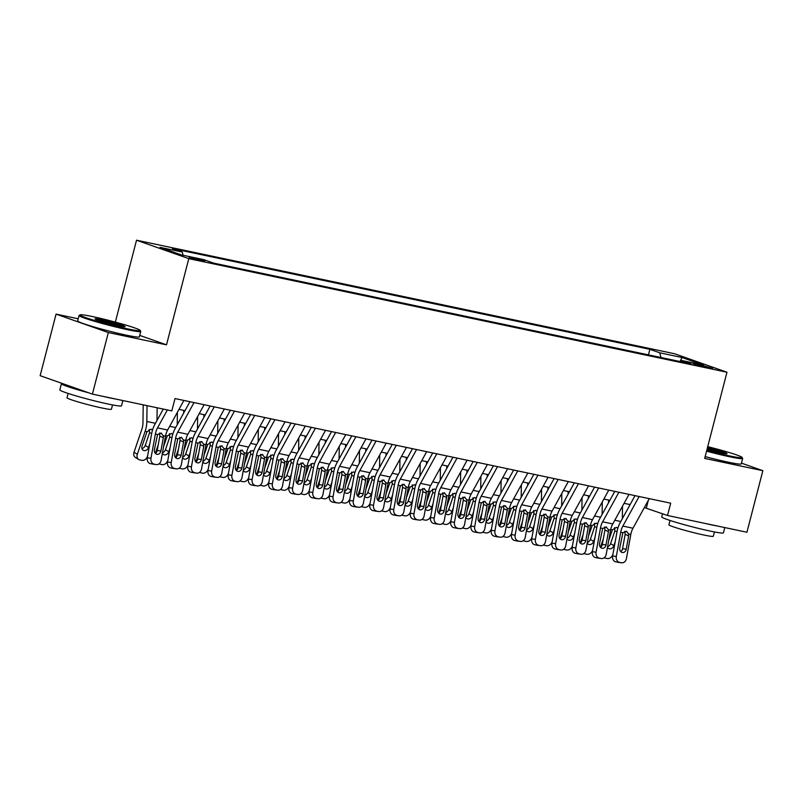<?xml version="1.0" encoding="UTF-8"?>
<svg xmlns="http://www.w3.org/2000/svg" width="803" height="803" viewBox="0 0 803 803"><rect width="100%" height="100%" fill="white"/><g stroke="black" fill="none" stroke-linecap="round" stroke-linejoin="round"><path stroke-width="1.2" d="M201.443 260.824A8.15 0.512 14.5 0 0 204.815 261.266A8.15 0.512 14.5 0 0 200.63 259.72A8.15 0.512 14.5 0 0 192.399 257.633A8.15 0.512 14.5 0 0 189.026 257.191A8.15 0.512 14.5 0 0 193.212 258.737A8.15 0.512 14.5 0 0 201.443 260.824M78.212 318.791L56.069 314.114L40.15 375.674L92.415 394.122L171.822 410.875L175.004 398.569L670.706 503.18L667.514 515.486L746.931 532.248L762.85 470.688L741.45 463.13M115.341 322.113L136.53 240.207L674.711 353.782L726.966 372.231L188.785 258.656L136.53 240.207M700.577 364.893L692.859 363.518L696.914 365.024L712.602 368.416L700.577 364.893L700.306 365.957M660.989 357.526L659.755 352.808L649.868 349.325L172.384 248.559L182.271 252.042L160.018 247.354L181.488 254.932L203.741 259.62L213.628 263.113L691.112 363.879L681.225 360.386L680.021 361.541L682.008 357.506L703.478 365.084L681.225 360.386M659.755 352.808L682.008 357.506M56.069 314.114L108.335 332.562L92.415 394.122M108.335 332.562L166.502 344.838L188.785 258.656M726.966 372.231L704.683 458.413L762.85 470.688M644.337 507.586L667.514 515.486M178.989 409.379L185.001 410.654M199.224 413.655L205.227 414.92M219.45 417.921L225.462 419.196M239.685 422.197L245.698 423.462M259.921 426.463L265.923 427.728M280.147 430.729L286.159 432.004M300.382 435.005L306.395 436.27M320.618 439.271L326.62 440.536M340.843 443.537L346.856 444.812M361.079 447.813L367.091 449.078M381.315 452.079L387.317 453.354M401.54 456.355L407.553 457.62M421.776 460.621L427.788 461.886M442.011 464.887L448.014 466.162M462.237 469.163L468.249 470.428M482.473 473.429L488.485 474.693M502.708 477.695L508.711 478.969M522.934 481.971L528.946 483.235M543.169 486.237L549.182 487.511M563.405 490.513L569.417 491.777M583.63 494.778L589.643 496.043M603.866 499.044L609.879 500.319M624.102 503.32L630.114 504.585M648.312 500.359L646.335 508.008M648.433 354.876L649.868 349.325M182.271 252.042L183.114 255.274M166.502 344.838L139.722 335.383M649.256 498.653L632.975 528.223A12.738 7.448 -78.1 0 0 630.827 534.407L626.43 558.587A5.099 4.135 97.2 0 1 621.753 562.793A5.099 4.135 97.2 0 1 621.482 562.742L615.75 561.859L621.482 562.742M635.032 495.652L620.237 522.522A19.111 11.172 -78.1 0 0 617.005 531.807L612.619 555.987L616.313 556.459A5.099 4.135 97.2 0 0 619.454 562.321M639.138 496.515L622.857 526.085A12.738 7.448 -78.1 0 0 620.709 532.269L616.313 556.459M620.739 551.611A4.075 3.302 97.2 0 0 622.546 548.72L625.166 534.316L624.794 531.255M615.75 561.859A5.099 4.135 -82.8 0 1 612.619 555.987M618.33 562.351A5.099 4.135 -82.8 0 1 618.049 562.331A5.099 4.135 -82.8 0 1 617.778 562.281M626.27 531.174L628.639 533.945L628.659 535.882L626.25 549.182A4.075 3.302 -82.8 0 1 622.506 552.544A4.075 3.302 -82.8 0 1 622.285 552.514A4.075 3.302 -82.8 0 1 619.775 547.817L622.887 532.73L626.812 531.355M608.594 500.048L608.554 502.718M603.344 538.773L600.453 547.275M622.506 506.211L622.345 518.698M612.95 554.15L612.789 554.612A5.099 4.055 121.3 0 1 607.128 558.527L605.101 558.095A5.099 4.055 121.3 0 1 604.187 557.754M608.724 540.409L612.358 529.9L616.443 527.38L617.878 528.193M607.58 546.692A4.075 3.242 121.3 0 0 610.581 543.651L613.883 545.659L615.188 541.814M613.883 545.659A4.075 3.242 -58.7 0 1 609.347 548.79A4.075 3.242 -58.7 0 1 608.523 548.459A4.075 3.242 -58.7 0 1 607.48 547.275M617.045 531.586L614.867 531.014L610.581 543.651M614.867 531.014L614.576 527.621M706.76 450.383A31.086 1.937 14.5 0 0 729.244 455.843A31.086 1.937 14.5 0 0 742.082 457.409A31.086 1.937 14.5 0 0 707.724 446.669M742.082 457.409L742.624 458.332A31.859 1.987 -165.5 0 1 742.655 458.473A31.859 1.987 -165.5 0 1 729.475 456.726A31.859 1.987 -165.5 0 1 706.56 451.166M707.473 447.632A15.548 0.974 -165.5 0 1 727.016 453.695A15.548 0.974 -165.5 0 1 720.622 452.802A15.548 0.974 -165.5 0 1 707.011 449.419M724.788 527.571L723.423 532.831A31.859 1.987 -165.5 0 1 710.243 531.094A31.859 1.987 -165.5 0 1 678.103 522.944A31.859 1.987 -165.5 0 1 661.742 516.881L662.555 513.739M718.073 526.156A31.859 1.987 -165.5 0 1 711.829 524.931A31.859 1.987 -165.5 0 1 704.251 523.235M714.449 531.937L713.325 536.263A22.936 1.435 -165.5 0 1 703.829 535.009A22.936 1.435 -165.5 0 1 680.693 529.147A22.936 1.435 -165.5 0 1 668.919 524.781L670.033 520.454M742.655 458.473L741.259 463.883A31.859 1.987 -165.5 0 1 728.07 462.147A31.859 1.987 -165.5 0 1 705.154 456.586M725.31 453.655A14.785 0.923 14.5 0 0 707.262 448.415M127.326 328.818A31.086 1.937 14.5 0 0 140.164 330.384A31.086 1.937 14.5 0 0 123.391 324.362A31.086 1.937 14.5 0 0 92.867 316.653A31.086 1.937 14.5 0 0 80.089 314.846A31.086 1.937 14.5 0 0 95.135 320.618A31.086 1.937 14.5 0 0 127.326 328.818M140.164 330.384L140.716 331.308A31.859 1.987 -165.5 0 1 140.746 331.448A31.859 1.987 -165.5 0 1 127.557 329.702A31.859 1.987 -165.5 0 1 95.427 321.561A31.859 1.987 -165.5 0 1 79.065 315.499A31.859 1.987 -165.5 0 1 79.156 315.388L80.089 314.846M118.714 325.777A15.548 0.974 -165.5 0 1 103.446 321.923A15.548 0.974 -165.5 0 1 95.055 318.911A15.548 0.974 -165.5 0 1 101.479 319.694A15.548 0.974 -165.5 0 1 117.579 323.79A15.548 0.974 -165.5 0 1 125.097 326.68A15.548 0.974 -165.5 0 1 118.714 325.777M123.391 326.63A14.785 0.923 14.5 0 0 101.71 320.578A14.785 0.923 14.5 0 0 96.571 319.694M122.869 400.546L121.514 405.816A31.859 1.987 -165.5 0 1 108.325 404.07A31.859 1.987 -165.5 0 1 76.195 395.919A31.859 1.987 -165.5 0 1 59.834 389.856L61.429 383.704A31.859 1.987 -165.5 0 1 62.253 383.473M116.164 399.131A31.859 1.987 -165.5 0 1 109.921 397.917A31.859 1.987 -165.5 0 1 102.332 396.21M112.53 404.913L111.416 409.239A22.936 1.435 -165.5 0 1 101.921 407.984A22.936 1.435 -165.5 0 1 78.784 402.122A22.936 1.435 -165.5 0 1 67 397.756L68.125 393.43M140.746 331.448L139.341 336.869A31.859 1.987 -165.5 0 1 126.161 335.122A31.859 1.987 -165.5 0 1 94.021 326.972A31.859 1.987 -165.5 0 1 77.66 320.909L79.065 315.499M88.601 392.777A31.859 1.987 -165.5 0 1 61.429 383.704M629.02 494.377L612.749 523.947A12.738 7.448 -78.1 0 0 610.591 530.141L606.205 554.321A5.099 4.135 97.2 0 1 601.517 558.527A5.099 4.135 97.2 0 1 601.246 558.476L595.515 557.583L601.246 558.476M614.797 491.376L600.002 518.256A19.111 11.172 -78.1 0 0 596.77 527.541L592.383 551.721L596.087 552.183A5.099 4.135 97.2 0 0 599.219 558.045M618.902 492.239L602.631 521.82A12.738 7.448 -78.1 0 0 600.473 528.003L596.087 552.183M600.514 547.335A4.075 3.302 97.2 0 0 602.31 544.454L604.93 530.05L604.569 526.989M595.515 557.583A5.099 4.135 -82.8 0 1 592.383 551.721M598.094 558.085A5.099 4.135 -82.8 0 1 597.813 558.055A5.099 4.135 -82.8 0 1 597.542 558.015M606.044 526.909L608.413 529.679L608.433 531.616L606.014 544.916A4.075 3.302 -82.8 0 1 602.27 548.278A4.075 3.302 -82.8 0 1 602.049 548.238A4.075 3.302 -82.8 0 1 599.54 543.551L602.651 528.464L606.576 527.089M608.784 490.111L592.514 519.682A12.738 7.448 -78.1 0 0 590.356 525.865L585.969 550.045A5.099 4.135 97.2 0 1 581.292 554.251A5.099 4.135 97.2 0 1 581.011 554.211L575.289 553.317L581.011 554.211M594.561 487.11L579.776 513.99A19.111 11.172 -78.1 0 0 576.534 523.265L572.148 547.445L575.851 547.917A5.099 4.135 97.2 0 0 578.993 553.779M598.667 487.973L582.396 517.544A12.738 7.448 -78.1 0 0 580.238 523.737L575.851 547.917M580.278 543.069A4.075 3.302 97.2 0 0 582.085 540.178L584.694 525.774L584.333 522.723M575.289 553.317A5.099 4.135 -82.8 0 1 572.148 547.445M577.859 553.809A5.099 4.135 -82.8 0 1 577.588 553.789A5.099 4.135 -82.8 0 1 577.307 553.739M585.809 522.643L588.177 525.413L588.197 527.35L585.788 540.65A4.075 3.302 -82.8 0 1 582.045 544.012A4.075 3.302 -82.8 0 1 581.824 543.972A4.075 3.302 -82.8 0 1 579.314 539.275L582.416 524.188L586.351 522.813M588.559 485.835L572.278 515.416A12.738 7.448 -78.1 0 0 570.13 521.599L565.734 545.779A5.099 4.135 97.2 0 1 561.056 549.985A5.099 4.135 97.2 0 1 560.785 549.935L555.054 549.041L560.785 549.935M574.336 482.834L559.54 509.714A19.111 11.172 -78.1 0 0 556.308 518.999L551.922 543.179L555.616 543.641A5.099 4.135 97.2 0 0 558.758 549.513M578.441 483.707L562.16 513.278A12.738 7.448 -78.1 0 0 560.012 519.461L555.616 543.641M560.042 538.803A4.075 3.302 97.2 0 0 561.849 535.912L564.469 521.508L564.097 518.447M555.054 549.041A5.099 4.135 -82.8 0 1 551.922 543.179M557.633 549.543A5.099 4.135 -82.8 0 1 557.352 549.523A5.099 4.135 -82.8 0 1 557.081 549.473M565.573 518.367L567.942 521.137L567.962 523.074L565.553 536.374A4.075 3.302 -82.8 0 1 561.809 539.736A4.075 3.302 -82.8 0 1 561.588 539.706A4.075 3.302 -82.8 0 1 559.079 535.009L562.19 519.922L566.115 518.547M568.323 481.569L552.052 511.14A12.738 7.448 -78.1 0 0 549.894 517.333L545.508 541.513A5.099 4.135 97.2 0 1 540.82 545.709A5.099 4.135 97.2 0 1 540.549 545.669L534.818 544.775L540.549 545.669M554.1 478.568L539.305 505.448A19.111 11.172 -78.1 0 0 536.073 514.733L531.686 538.913L535.39 539.375A5.099 4.135 97.2 0 0 538.522 545.237M558.205 479.431L541.935 509.012A12.738 7.448 -78.1 0 0 539.777 515.195L535.39 539.375M539.817 534.527A4.075 3.302 97.2 0 0 541.613 531.646L544.233 517.232L543.872 514.181M534.818 544.775A5.099 4.135 -82.8 0 1 531.686 538.913M537.398 545.267A5.099 4.135 -82.8 0 1 537.117 545.247A5.099 4.135 -82.8 0 1 536.846 545.207M545.337 514.101L547.716 516.871L547.736 518.808L545.317 532.108A4.075 3.302 -82.8 0 1 541.573 535.471A4.075 3.302 -82.8 0 1 541.352 535.43A4.075 3.302 -82.8 0 1 538.843 530.743L541.955 515.656L545.879 514.271M588.358 495.772L588.318 498.452M583.108 534.507L580.218 543.009M602.28 501.935L602.109 514.432M592.714 549.874L592.554 550.346A5.099 4.055 121.3 0 1 586.893 554.251L584.865 553.829A5.099 4.055 121.3 0 1 583.962 553.488M588.489 536.143L592.122 525.634L596.207 523.114L597.643 523.917M587.354 542.426A4.075 3.242 121.3 0 0 590.346 539.385L593.648 541.393L594.953 537.548M593.648 541.393A4.075 3.242 -58.7 0 1 589.121 544.514A4.075 3.242 -58.7 0 1 588.298 544.193A4.075 3.242 -58.7 0 1 587.244 543.009M596.81 527.32L594.642 526.748L590.346 539.385M594.642 526.748L594.34 523.355M568.122 491.506L568.092 494.176M562.883 530.231L559.992 538.743M582.045 497.669L581.884 510.156M572.489 545.608L572.328 546.08A5.099 4.055 121.3 0 1 566.657 549.985L564.639 549.553A5.099 4.055 121.3 0 1 563.726 549.222M568.263 531.877L571.897 521.358L575.972 518.838L577.407 519.651M567.119 538.161A4.075 3.242 121.3 0 0 570.11 535.109L573.412 537.127L574.717 533.282M573.412 537.127A4.075 3.242 -58.7 0 1 568.885 540.248A4.075 3.242 -58.7 0 1 568.062 539.927A4.075 3.242 -58.7 0 1 567.018 538.743M576.584 523.044L574.406 522.472L570.11 535.109M574.406 522.472L574.105 519.089M547.897 487.23L547.857 489.91M542.647 525.965L539.757 534.467M561.809 493.403L561.648 505.89M552.253 541.332L552.093 541.804A5.099 4.055 121.3 0 1 546.431 545.709L544.404 545.287A5.099 4.055 121.3 0 1 543.49 544.946M548.027 527.601L551.661 517.092L555.746 514.572L557.182 515.385M546.883 533.885A4.075 3.242 121.3 0 0 549.884 530.843L553.187 532.851L554.492 529.006M553.187 532.851A4.075 3.242 -58.7 0 1 548.65 535.982A4.075 3.242 -58.7 0 1 547.827 535.651A4.075 3.242 -58.7 0 1 546.783 534.467M556.349 518.778L554.17 518.206L549.884 530.843M554.17 518.206L553.879 514.813M527.661 482.964L527.621 485.644M522.412 521.699L519.521 530.201M541.583 489.127L541.413 501.614M532.018 537.066L531.857 537.538A5.099 4.055 121.3 0 1 526.196 541.443L524.168 541.021A5.099 4.055 121.3 0 1 523.265 540.68M527.792 523.335L531.425 512.826L535.511 510.306L536.946 511.109M526.658 529.619A4.075 3.242 121.3 0 0 529.649 526.577L532.951 528.585L534.256 524.74M532.951 528.585A4.075 3.242 -58.7 0 1 528.424 531.706A4.075 3.242 -58.7 0 1 527.591 531.385A4.075 3.242 -58.7 0 1 526.547 530.201M536.113 514.502L533.945 513.94L529.649 526.577M533.945 513.94L533.644 510.547M548.088 477.303L531.817 506.874A12.738 7.448 -78.1 0 0 529.659 513.057L525.272 537.237A5.099 4.135 97.2 0 1 520.595 541.443A5.099 4.135 97.2 0 1 520.314 541.403L514.593 540.509L520.314 541.403M533.865 474.302L519.079 501.182A19.111 11.172 -78.1 0 0 515.837 510.457L511.451 534.637L515.155 535.109A5.099 4.135 97.2 0 0 518.296 540.971M537.97 475.165L521.699 504.736A12.738 7.448 -78.1 0 0 519.541 510.929L515.155 535.109M519.581 530.261A4.075 3.302 97.2 0 0 521.388 527.37L523.998 512.966L523.636 509.905M514.593 540.509A5.099 4.135 -82.8 0 1 511.451 534.637M517.162 541.001A5.099 4.135 -82.8 0 1 516.891 540.981A5.099 4.135 -82.8 0 1 516.61 540.931M525.112 509.835L527.481 512.595L527.501 514.532L525.092 527.832A4.075 3.302 -82.8 0 1 521.338 531.195A4.075 3.302 -82.8 0 1 521.127 531.164A4.075 3.302 -82.8 0 1 518.618 526.467L521.719 511.381L525.644 510.005M507.426 478.698L507.396 481.368M502.186 517.423L499.295 525.935M521.348 484.861L521.187 497.348M511.782 532.801L511.631 533.262A5.099 4.055 121.3 0 1 505.96 537.177L503.943 536.745A5.099 4.055 121.3 0 1 503.029 536.414M507.566 519.069L511.2 508.55L515.275 506.031L516.71 506.844M506.422 525.343A4.075 3.242 121.3 0 0 509.413 522.301L512.716 524.309L514.02 520.464M512.716 524.309A4.075 3.242 -58.7 0 1 508.189 527.441A4.075 3.242 -58.7 0 1 507.366 527.109A4.075 3.242 -58.7 0 1 506.322 525.925M515.887 510.236L513.709 509.664L509.413 522.301M513.709 509.664L513.408 506.281M527.852 473.027L511.581 502.598A12.738 7.448 -78.1 0 0 509.423 508.791L505.037 532.971A5.099 4.135 97.2 0 1 500.359 537.177A5.099 4.135 97.2 0 1 500.078 537.127L494.357 536.233L500.078 537.127M513.639 470.026L498.844 496.906A19.111 11.172 -78.1 0 0 495.612 506.191L491.215 530.371L494.919 530.833A5.099 4.135 97.2 0 0 498.061 536.705M517.744 470.899L501.463 500.47A12.738 7.448 -78.1 0 0 499.315 506.653L494.919 530.833M499.346 525.995A4.075 3.302 97.2 0 0 501.152 523.104L503.762 508.7L503.401 505.639M494.357 536.233A5.099 4.135 -82.8 0 1 491.215 530.371M496.937 536.735A5.099 4.135 -82.8 0 1 496.655 536.705A5.099 4.135 -82.8 0 1 496.384 536.665M504.876 505.559L507.245 508.329L507.265 510.266L504.856 523.566A4.075 3.302 -82.8 0 1 501.112 526.929A4.075 3.302 -82.8 0 1 500.891 526.888A4.075 3.302 -82.8 0 1 498.382 522.201L501.494 507.115L505.418 505.739M487.2 474.422L487.16 477.102M481.951 513.157L479.06 521.659M501.112 480.585L500.952 493.082M491.556 528.525L491.396 528.996A5.099 4.055 121.3 0 1 485.735 532.901L483.707 532.479A5.099 4.055 121.3 0 1 482.794 532.138M487.331 514.793L490.964 504.284L495.049 501.765L496.485 502.578M486.186 521.077A4.075 3.242 121.3 0 0 489.178 518.035L492.49 520.043L493.795 516.199M492.49 520.043A4.075 3.242 -58.7 0 1 487.953 523.165A4.075 3.242 -58.7 0 1 487.13 522.843A4.075 3.242 -58.7 0 1 486.086 521.659M495.652 505.97L493.474 505.398L489.178 518.035M493.474 505.398L493.183 502.005M507.626 468.761L491.356 498.332A12.738 7.448 -78.1 0 0 489.198 504.515L484.811 528.705A5.099 4.135 97.2 0 1 480.124 532.901A5.099 4.135 97.2 0 1 479.853 532.861L474.121 531.967L479.853 532.861M493.403 465.76L478.608 492.64A19.111 11.172 -78.1 0 0 475.376 501.915L470.99 526.106L474.693 526.567A5.099 4.135 97.2 0 0 477.825 532.429M497.509 466.623L481.238 496.194A12.738 7.448 -78.1 0 0 479.08 502.387L474.693 526.567M479.12 521.719A4.075 3.302 97.2 0 0 480.917 518.828L483.536 504.425L483.175 501.373M474.121 531.967A5.099 4.135 -82.8 0 1 470.99 526.106M476.701 532.459A5.099 4.135 -82.8 0 1 476.42 532.439A5.099 4.135 -82.8 0 1 476.149 532.389M484.641 501.293L487.019 504.063L487.04 506L484.621 519.3A4.075 3.302 -82.8 0 1 480.877 522.663A4.075 3.302 -82.8 0 1 480.656 522.623A4.075 3.302 -82.8 0 1 478.146 517.935L481.258 502.849L485.183 501.463M466.965 470.156L466.924 472.826M461.715 508.881L458.824 517.393M480.887 476.32L480.716 488.806M471.321 524.259L471.16 524.73A5.099 4.055 121.3 0 1 465.499 528.635L463.472 528.203A5.099 4.055 121.3 0 1 462.568 527.872M467.095 510.527L470.729 500.018L474.814 497.489L476.249 498.302M465.961 516.811A4.075 3.242 121.3 0 0 468.952 513.769L472.254 515.777L473.559 511.933M472.254 515.777A4.075 3.242 -58.7 0 1 467.717 518.899A4.075 3.242 -58.7 0 1 466.894 518.577A4.075 3.242 -58.7 0 1 465.85 517.393M475.416 501.694L473.248 501.132L468.952 513.769M473.248 501.132L472.947 497.74M487.391 464.495L471.12 494.066A12.738 7.448 -78.1 0 0 468.962 500.249L464.576 524.429A5.099 4.135 97.2 0 1 459.888 528.635A5.099 4.135 97.2 0 1 459.617 528.585L453.896 527.701L459.617 528.585M473.168 461.494L458.372 488.375A19.111 11.172 -78.1 0 0 455.14 497.649L450.754 521.83L454.458 522.301A5.099 4.135 97.2 0 0 457.6 528.163M477.273 462.357L461.002 491.928A12.738 7.448 -78.1 0 0 458.844 498.111L454.458 522.301M458.884 517.453A4.075 3.302 97.2 0 0 460.691 514.562L463.301 500.159L462.94 497.097M453.896 527.701A5.099 4.135 -82.8 0 1 450.754 521.83M456.465 528.193A5.099 4.135 -82.8 0 1 456.194 528.173A5.099 4.135 -82.8 0 1 455.913 528.123M464.415 497.017L466.784 499.787L466.804 501.724L464.395 515.024A4.075 3.302 -82.8 0 1 460.641 518.387A4.075 3.302 -82.8 0 1 460.43 518.357A4.075 3.302 -82.8 0 1 457.921 513.659L461.022 498.573L464.947 497.198M446.729 465.891L446.699 468.561M441.489 504.615L438.599 513.117M460.651 472.054L460.48 484.54M451.085 519.993L450.935 520.454A5.099 4.055 121.3 0 1 445.263 524.369L443.246 523.937A5.099 4.055 121.3 0 1 442.333 523.596M446.869 506.251L450.503 495.742L454.578 493.223L456.014 494.036M445.725 512.535A4.075 3.242 121.3 0 0 448.716 509.493L452.019 511.501L453.324 507.657M452.019 511.501A4.075 3.242 -58.7 0 1 447.492 514.633A4.075 3.242 -58.7 0 1 446.669 514.301A4.075 3.242 -58.7 0 1 445.625 513.117M455.181 497.428L453.012 496.856L448.716 509.493M453.012 496.856L452.711 493.464M467.155 460.219L450.884 489.79A12.738 7.448 -78.1 0 0 448.726 495.983L444.34 520.163A5.099 4.135 97.2 0 1 439.663 524.369A5.099 4.135 97.2 0 1 439.382 524.319L433.66 523.426L439.382 524.319M452.932 457.218L438.147 484.099A19.111 11.172 -78.1 0 0 434.915 493.383L430.518 517.564L434.222 518.025A5.099 4.135 97.2 0 0 437.364 523.887M457.048 458.091L440.767 487.662A12.738 7.448 -78.1 0 0 438.619 493.845L434.222 518.025M438.649 513.177A4.075 3.302 97.2 0 0 440.456 510.296L443.065 495.893L442.704 492.831M433.66 523.426A5.099 4.135 -82.8 0 1 430.518 517.564M436.24 523.927A5.099 4.135 -82.8 0 1 435.959 523.897A5.099 4.135 -82.8 0 1 435.688 523.857M444.179 492.751L446.548 495.521L446.568 497.458L444.159 510.758A4.075 3.302 -82.8 0 1 440.415 514.121A4.075 3.302 -82.8 0 1 440.195 514.081A4.075 3.302 -82.8 0 1 437.685 509.393L440.797 494.307L444.721 492.932M426.503 461.615L426.463 464.295M421.254 500.349L418.363 508.851M440.415 467.778L440.255 480.274M430.86 515.717L430.699 516.188A5.099 4.055 121.3 0 1 425.038 520.093L423.01 519.671A5.099 4.055 121.3 0 1 422.097 519.33M426.634 501.985L430.267 491.476L434.353 488.957L435.788 489.76M425.49 508.269A4.075 3.242 121.3 0 0 428.481 505.228L431.793 507.235L433.098 503.391M431.793 507.235A4.075 3.242 -58.7 0 1 427.256 510.357A4.075 3.242 -58.7 0 1 426.433 510.035A4.075 3.242 -58.7 0 1 425.389 508.851M434.955 493.162L432.777 492.59L428.481 505.228M432.777 492.59L432.486 489.198M446.93 455.953L430.649 485.524A12.738 7.448 -78.1 0 0 428.501 491.707L424.114 515.897A5.099 4.135 97.2 0 1 419.427 520.093A5.099 4.135 97.2 0 1 419.156 520.053L413.425 519.16L419.156 520.053M432.707 452.952L417.911 479.833A19.111 11.172 -78.1 0 0 414.679 489.107L410.293 513.288L413.997 513.759A5.099 4.135 97.2 0 0 417.128 519.621M436.812 453.815L420.541 483.386A12.738 7.448 -78.1 0 0 418.383 489.579L413.997 513.759M418.413 508.911A4.075 3.302 97.2 0 0 420.22 506.02L422.84 491.617L422.468 488.565M413.425 519.16A5.099 4.135 -82.8 0 1 410.293 513.288M416.004 519.651A5.099 4.135 -82.8 0 1 415.723 519.631A5.099 4.135 -82.8 0 1 415.452 519.581M423.944 488.485L426.323 491.255L426.343 493.193L423.924 506.492A4.075 3.302 -82.8 0 1 420.18 509.855A4.075 3.302 -82.8 0 1 419.959 509.815A4.075 3.302 -82.8 0 1 417.45 505.127L420.561 490.031L424.486 488.656M406.268 457.349L406.228 460.019M401.018 496.073L398.127 504.585M420.19 463.512L420.019 475.998M410.624 511.451L410.463 511.923A5.099 4.055 121.3 0 1 404.802 515.827L402.775 515.396A5.099 4.055 121.3 0 1 401.861 515.064M406.398 497.719L410.032 487.2L414.117 484.681L415.552 485.494M405.264 504.003A4.075 3.242 121.3 0 0 408.255 500.952L411.558 502.969L412.862 499.125M411.558 502.969A4.075 3.242 -58.7 0 1 407.021 506.091A4.075 3.242 -58.7 0 1 406.198 505.77A4.075 3.242 -58.7 0 1 405.154 504.585M414.719 488.886L412.551 488.314L408.255 500.952M412.551 488.314L412.25 484.932M426.694 451.677L410.423 481.258A12.738 7.448 -78.1 0 0 408.265 487.441L403.879 511.621A5.099 4.135 97.2 0 1 399.191 515.827A5.099 4.135 97.2 0 1 398.92 515.777L393.199 514.884L398.92 515.777M412.471 448.676L397.676 475.557A19.111 11.172 -78.1 0 0 394.444 484.841L390.057 509.022L393.761 509.483A5.099 4.135 97.2 0 0 396.903 515.355M416.576 449.55L400.306 479.12A12.738 7.448 -78.1 0 0 398.147 485.303L393.761 509.483M398.188 504.645A4.075 3.302 97.2 0 0 399.994 501.755L402.604 487.351L402.243 484.289M393.199 514.884A5.099 4.135 -82.8 0 1 390.057 509.022M395.769 515.385A5.099 4.135 -82.8 0 1 395.498 515.365A5.099 4.135 -82.8 0 1 395.217 515.315M403.718 484.209L406.087 486.979L406.107 488.917L403.698 502.216A4.075 3.302 -82.8 0 1 399.944 505.579A4.075 3.302 -82.8 0 1 399.733 505.549A4.075 3.302 -82.8 0 1 397.214 500.851L400.326 485.765L404.25 484.39M386.032 453.083L386.002 455.753M380.793 491.807L377.902 500.309M399.954 459.246L399.784 471.732M390.388 507.175L390.238 507.647A5.099 4.055 121.3 0 1 384.567 511.551L382.549 511.13A5.099 4.055 121.3 0 1 381.636 510.788M386.173 493.443L389.796 482.934L393.882 480.415L395.317 481.228M385.028 499.727A4.075 3.242 121.3 0 0 388.02 496.686L391.322 498.693L392.627 494.849M391.322 498.693A4.075 3.242 -58.7 0 1 386.795 501.825A4.075 3.242 -58.7 0 1 385.972 501.494A4.075 3.242 -58.7 0 1 384.918 500.309M394.484 484.621L392.316 484.048L388.02 496.686M392.316 484.048L392.015 480.656M406.459 447.412L390.188 476.982A12.738 7.448 -78.1 0 0 388.03 483.175L383.643 507.355A5.099 4.135 97.2 0 1 378.966 511.551A5.099 4.135 97.2 0 1 378.685 511.511L372.963 510.618L378.685 511.511M392.235 444.41L377.45 471.291A19.111 11.172 -78.1 0 0 374.218 480.575L369.822 504.756L373.525 505.217A5.099 4.135 97.2 0 0 376.667 511.079M396.351 445.274L380.07 474.854A12.738 7.448 -78.1 0 0 377.922 481.037L373.525 505.217M377.952 500.369A4.075 3.302 97.2 0 0 379.759 497.489L382.369 483.075L382.007 480.023M372.963 510.618A5.099 4.135 -82.8 0 1 369.822 504.756M375.533 511.109A5.099 4.135 -82.8 0 1 375.262 511.089A5.099 4.135 -82.8 0 1 374.981 511.049M383.483 479.943L385.852 482.713L385.872 484.651L383.463 497.95A4.075 3.302 -82.8 0 1 379.719 501.313A4.075 3.302 -82.8 0 1 379.498 501.273A4.075 3.302 -82.8 0 1 376.988 496.585L380.1 481.499L384.025 480.114M365.807 448.807L365.766 451.487M360.557 487.541L357.666 496.043M379.719 454.97L379.558 467.456M370.163 502.909L370.002 503.381A5.099 4.055 121.3 0 1 364.341 507.285L362.314 506.864A5.099 4.055 121.3 0 1 361.4 506.522M365.937 489.178L369.571 478.668L373.656 476.149L375.091 476.952M364.793 495.461A4.075 3.242 121.3 0 0 367.784 492.42L371.096 494.427L372.401 490.583M371.096 494.427A4.075 3.242 -58.7 0 1 366.559 497.549A4.075 3.242 -58.7 0 1 365.736 497.228A4.075 3.242 -58.7 0 1 364.692 496.043M374.258 480.345L372.08 479.782L367.784 492.42M372.08 479.782L371.789 476.39M345.571 444.541L345.531 447.211M340.321 483.265L337.431 491.777M359.493 450.704L359.322 463.19M349.927 498.643L349.767 499.105A5.099 4.055 121.3 0 1 344.106 503.019L342.078 502.588A5.099 4.055 121.3 0 1 341.165 502.256M345.702 484.912L349.335 474.392L353.42 471.873L354.856 472.686M344.567 491.195A4.075 3.242 121.3 0 0 347.558 488.144L350.861 490.151L352.166 486.307M350.861 490.151A4.075 3.242 -58.7 0 1 346.324 493.283A4.075 3.242 -58.7 0 1 345.501 492.962A4.075 3.242 -58.7 0 1 344.457 491.767M354.023 476.079L351.844 475.506L347.558 488.144M351.844 475.506L351.553 472.124M325.335 440.265L325.305 442.945M320.096 479L317.205 487.501M339.257 446.428L339.087 458.925M329.692 494.367L329.531 494.839A5.099 4.055 121.3 0 1 323.87 498.743L321.852 498.322A5.099 4.055 121.3 0 1 320.939 497.98M325.476 480.636L329.1 470.126L333.185 467.607L334.62 468.42M324.332 486.919A4.075 3.242 121.3 0 0 327.323 483.878L330.625 485.885L331.93 482.041M330.625 485.885A4.075 3.242 -58.7 0 1 326.098 489.007A4.075 3.242 -58.7 0 1 325.275 488.686A4.075 3.242 -58.7 0 1 324.221 487.501M333.787 471.813L331.619 471.241L327.323 483.878M331.619 471.241L331.318 467.848M386.233 443.146L369.952 472.716A12.738 7.448 -78.1 0 0 367.804 478.899L363.408 503.079A5.099 4.135 97.2 0 1 358.73 507.285A5.099 4.135 97.2 0 1 358.459 507.245L352.728 506.352L358.459 507.245M372.01 440.144L357.215 467.025A19.111 11.172 -78.1 0 0 353.982 476.299L349.596 500.48L353.3 500.952A5.099 4.135 97.2 0 0 356.432 506.813M376.115 441.008L359.844 470.578A12.738 7.448 -78.1 0 0 357.686 476.771L353.3 500.952M357.716 496.103A4.075 3.302 97.2 0 0 359.523 493.213L362.143 478.809L361.772 475.747M352.728 506.352A5.099 4.135 -82.8 0 1 349.596 500.48M355.307 506.844A5.099 4.135 -82.8 0 1 355.026 506.823A5.099 4.135 -82.8 0 1 354.755 506.773M363.247 475.677L365.626 478.437L365.646 480.375L363.227 493.684A4.075 3.302 -82.8 0 1 359.483 497.047A4.075 3.302 -82.8 0 1 359.262 497.007A4.075 3.302 -82.8 0 1 356.753 492.309L359.864 477.223L363.789 475.848M365.997 438.87L349.727 468.44A12.738 7.448 -78.1 0 0 347.569 474.633L343.182 498.814A5.099 4.135 97.2 0 1 338.495 503.019A5.099 4.135 97.2 0 1 338.224 502.969L332.502 502.076L338.224 502.969M351.774 435.868L336.979 462.749A19.111 11.172 -78.1 0 0 333.747 472.034L329.36 496.214L333.064 496.676A5.099 4.135 97.2 0 0 336.196 502.548M355.88 436.742L339.609 466.312A12.738 7.448 -78.1 0 0 337.451 472.495L333.064 496.676M337.491 491.837A4.075 3.302 97.2 0 0 339.298 488.947L341.907 474.543L341.546 471.481M332.502 502.076A5.099 4.135 -82.8 0 1 329.36 496.214M335.072 502.578A5.099 4.135 -82.8 0 1 334.791 502.548A5.099 4.135 -82.8 0 1 334.52 502.507M343.022 471.401L345.39 474.171L345.41 476.109L342.991 489.408A4.075 3.302 -82.8 0 1 339.247 492.771A4.075 3.302 -82.8 0 1 339.027 492.731A4.075 3.302 -82.8 0 1 336.517 488.043L339.629 472.957L343.554 471.582M345.762 434.604L329.491 464.174A12.738 7.448 -78.1 0 0 327.333 470.357L322.947 494.548A5.099 4.135 97.2 0 1 318.269 498.743A5.099 4.135 97.2 0 1 317.988 498.703L312.267 497.81L317.988 498.703M331.539 431.602L316.753 458.483A19.111 11.172 -78.1 0 0 313.521 467.758L309.125 491.948L312.829 492.41A5.099 4.135 97.2 0 0 315.97 498.272M335.654 432.466L319.373 462.036A12.738 7.448 -78.1 0 0 317.225 468.229L312.829 492.41M317.255 487.562A4.075 3.302 97.2 0 0 319.062 484.671L321.672 470.267L321.31 467.216M312.267 497.81A5.099 4.135 -82.8 0 1 309.125 491.948M314.836 498.302A5.099 4.135 -82.8 0 1 314.565 498.282A5.099 4.135 -82.8 0 1 314.284 498.231M322.786 467.135L325.155 469.906L325.175 471.843L322.766 485.142A4.075 3.302 -82.8 0 1 319.022 488.505A4.075 3.302 -82.8 0 1 318.801 488.465A4.075 3.302 -82.8 0 1 316.292 483.777L319.403 468.691L323.328 467.306M305.1 435.999L305.07 438.669M299.86 474.724L296.969 483.235M319.022 442.162L318.861 454.649M309.466 490.101L309.306 490.573A5.099 4.055 121.3 0 1 303.644 494.477L301.617 494.046A5.099 4.055 121.3 0 1 300.703 493.715M305.24 476.37L308.874 465.86L312.959 463.331L314.385 464.144M304.096 482.653A4.075 3.242 121.3 0 0 307.087 479.612L310.39 481.619L311.705 477.775M310.39 481.619A4.075 3.242 -58.7 0 1 305.863 484.741A4.075 3.242 -58.7 0 1 305.04 484.42A4.075 3.242 -58.7 0 1 303.996 483.235M313.561 467.537L311.383 466.975L307.087 479.612M311.383 466.975L311.092 463.582M325.536 430.338L309.255 459.908A12.738 7.448 -78.1 0 0 307.107 466.091L302.711 490.272A5.099 4.135 97.2 0 1 298.033 494.477A5.099 4.135 97.2 0 1 297.762 494.427L292.031 493.544L297.762 494.427M311.313 427.337L296.518 454.217A19.111 11.172 -78.1 0 0 293.286 463.492L288.899 487.672L292.603 488.144A5.099 4.135 97.2 0 0 295.735 494.006M315.418 428.2L299.148 457.77A12.738 7.448 -78.1 0 0 296.99 463.953L292.603 488.144M297.02 483.296A4.075 3.302 97.2 0 0 298.826 480.405L301.446 466.001L301.075 462.94M292.031 493.544A5.099 4.135 -82.8 0 1 288.899 487.672M294.611 494.036A5.099 4.135 -82.8 0 1 294.33 494.016A5.099 4.135 -82.8 0 1 294.059 493.965M302.55 462.859L304.929 465.63L304.949 467.567L302.53 480.867A4.075 3.302 -82.8 0 1 298.786 484.229A4.075 3.302 -82.8 0 1 298.565 484.199A4.075 3.302 -82.8 0 1 296.056 479.501L299.168 464.415L303.092 463.04M284.874 431.733L284.834 434.403M279.625 470.458L276.734 478.959M298.786 437.896L298.626 450.383M289.231 485.835L289.07 486.297A5.099 4.055 121.3 0 1 283.409 490.211L281.381 489.78A5.099 4.055 121.3 0 1 280.468 489.439M285.005 472.094L288.638 461.584L292.724 459.065L294.159 459.878M283.871 478.377A4.075 3.242 121.3 0 0 286.862 475.336L290.164 477.343L291.469 473.499M290.164 477.343A4.075 3.242 -58.7 0 1 285.627 480.475A4.075 3.242 -58.7 0 1 284.804 480.144A4.075 3.242 -58.7 0 1 283.76 478.959M293.326 463.271L291.148 462.699L286.862 475.336M291.148 462.699L290.857 459.306M305.301 426.062L289.03 455.632A12.738 7.448 -78.1 0 0 286.872 461.825L282.485 486.006A5.099 4.135 97.2 0 1 277.798 490.211A5.099 4.135 97.2 0 1 277.527 490.161L271.805 489.268L277.527 490.161M291.077 423.061L276.282 449.941A19.111 11.172 -78.1 0 0 273.05 459.226L268.664 483.406L272.368 483.868A5.099 4.135 97.2 0 0 275.499 489.74M295.183 423.934L278.912 453.504A12.738 7.448 -78.1 0 0 276.754 459.687L272.368 483.868M276.794 479.02A4.075 3.302 97.2 0 0 278.601 476.139L281.211 461.735L280.849 458.674M271.805 489.268A5.099 4.135 -82.8 0 1 268.664 483.406M274.375 489.77A5.099 4.135 -82.8 0 1 274.094 489.74A5.099 4.135 -82.8 0 1 273.823 489.7M282.325 458.593L284.694 461.364L284.714 463.301L282.295 476.601A4.075 3.302 -82.8 0 1 278.551 479.963A4.075 3.302 -82.8 0 1 278.33 479.923A4.075 3.302 -82.8 0 1 275.82 475.235L278.932 460.149L282.857 458.774M264.639 427.457L264.609 430.137M259.399 466.192L256.508 474.693M278.561 433.62L278.39 446.117M268.995 481.559L268.834 482.031A5.099 4.055 121.3 0 1 263.173 485.935L261.156 485.514A5.099 4.055 121.3 0 1 260.242 485.173M264.779 467.828L268.403 457.319L272.488 454.799L273.923 455.602M263.635 474.111A4.075 3.242 121.3 0 0 266.626 471.07L269.928 473.077L271.233 469.233M269.928 473.077A4.075 3.242 -58.7 0 1 265.402 476.199A4.075 3.242 -58.7 0 1 264.578 475.878A4.075 3.242 -58.7 0 1 263.525 474.693M273.09 459.005L270.922 458.433L266.626 471.07M270.922 458.433L270.621 455.04M285.065 421.796L268.794 451.366A12.738 7.448 -78.1 0 0 266.636 457.549L262.25 481.74A5.099 4.135 97.2 0 1 257.572 485.935A5.099 4.135 97.2 0 1 257.291 485.895L251.57 485.002L257.291 485.895M270.842 418.795L256.057 445.675A19.111 11.172 -78.1 0 0 252.825 454.95L248.428 479.14L252.132 479.602A5.099 4.135 97.2 0 0 255.274 485.464M274.947 419.658L258.676 449.228A12.738 7.448 -78.1 0 0 256.518 455.421L252.132 479.602M256.558 474.754A4.075 3.302 97.2 0 0 258.365 471.863L260.975 457.459L260.614 454.408M251.57 485.002A5.099 4.135 -82.8 0 1 248.428 479.14M254.139 485.494A5.099 4.135 -82.8 0 1 253.868 485.474A5.099 4.135 -82.8 0 1 253.587 485.424M262.089 454.327L264.458 457.098L264.478 459.035L262.069 472.335A4.075 3.302 -82.8 0 1 258.325 475.697A4.075 3.302 -82.8 0 1 258.104 475.657A4.075 3.302 -82.8 0 1 255.595 470.97L258.707 455.873L262.631 454.498M244.403 423.191L244.373 425.861M239.164 461.916L236.273 470.428M258.325 429.354L258.164 441.841M248.769 477.293L248.609 477.765A5.099 4.055 121.3 0 1 242.938 481.67L240.92 481.238A5.099 4.055 121.3 0 1 240.007 480.907M244.544 463.562L248.177 453.043L252.262 450.523L253.688 451.336M243.399 469.845A4.075 3.242 121.3 0 0 246.391 466.804L249.693 468.811L251.008 464.967M249.693 468.811A4.075 3.242 -58.7 0 1 245.166 471.933A4.075 3.242 -58.7 0 1 244.343 471.612A4.075 3.242 -58.7 0 1 243.299 470.428M252.865 454.729L250.687 454.167L246.391 466.804M250.687 454.167L250.395 450.774M264.839 417.52L248.559 447.1A12.738 7.448 -78.1 0 0 246.411 453.283L242.014 477.464A5.099 4.135 97.2 0 1 237.337 481.67A5.099 4.135 97.2 0 1 237.066 481.619L231.334 480.726L237.066 481.619M250.616 414.519L235.821 441.399A19.111 11.172 -78.1 0 0 232.589 450.684L228.203 474.864L231.906 475.326A5.099 4.135 97.2 0 0 235.038 481.198M254.722 415.392L238.451 444.962A12.738 7.448 -78.1 0 0 236.293 451.145L231.906 475.326M236.323 470.488A4.075 3.302 97.2 0 0 238.13 467.597L240.749 453.193L240.378 450.132M231.334 480.726A5.099 4.135 -82.8 0 1 228.203 474.864M233.914 481.228A5.099 4.135 -82.8 0 1 233.633 481.208A5.099 4.135 -82.8 0 1 233.362 481.158M241.854 450.051L244.232 452.822L244.253 454.759L241.833 468.059A4.075 3.302 -82.8 0 1 238.089 471.421A4.075 3.302 -82.8 0 1 237.869 471.391A4.075 3.302 -82.8 0 1 235.359 466.694L238.471 451.607L242.396 450.232M224.178 418.925L224.137 421.595M218.928 457.65L216.037 466.152M238.089 425.088L237.929 437.575M228.534 473.027L228.373 473.489A5.099 4.055 121.3 0 1 222.712 477.394L220.684 476.972A5.099 4.055 121.3 0 1 219.771 476.631M224.308 459.286L227.942 448.777L232.027 446.257L233.462 447.07M223.174 465.569A4.075 3.242 121.3 0 0 226.165 462.528L229.467 464.535L230.772 460.691M229.467 464.535A4.075 3.242 -58.7 0 1 224.93 467.667A4.075 3.242 -58.7 0 1 224.107 467.336A4.075 3.242 -58.7 0 1 223.063 466.152M232.629 450.463L230.451 449.891L226.165 462.528M230.451 449.891L230.16 446.498M244.604 413.254L228.333 442.824A12.738 7.448 -78.1 0 0 226.175 449.018L221.789 473.198A5.099 4.135 97.2 0 1 217.101 477.404A5.099 4.135 97.2 0 1 216.83 477.353L211.099 476.46L216.83 477.353M230.381 410.253L215.585 437.133A19.111 11.172 -78.1 0 0 212.353 446.418L207.967 470.598L211.671 471.06A5.099 4.135 97.2 0 0 214.802 476.922M234.486 411.116L218.215 440.696A12.738 7.448 -78.1 0 0 216.057 446.88L211.671 471.06M216.097 466.212A4.075 3.302 97.2 0 0 217.894 463.331L220.514 448.917L220.152 445.866M211.099 476.46A5.099 4.135 -82.8 0 1 207.967 470.598M213.678 476.962A5.099 4.135 -82.8 0 1 213.397 476.932A5.099 4.135 -82.8 0 1 213.126 476.892M221.628 445.785L223.997 448.556L224.017 450.493L221.598 463.793A4.075 3.302 -82.8 0 1 217.854 467.155A4.075 3.302 -82.8 0 1 217.633 467.115A4.075 3.302 -82.8 0 1 215.124 462.428L218.235 447.341L222.16 445.956M203.942 414.649L203.912 417.329M198.692 453.384L195.812 461.886M217.864 420.812L217.693 433.299M208.298 468.751L208.138 469.223A5.099 4.055 121.3 0 1 202.476 473.128L200.459 472.706A5.099 4.055 121.3 0 1 199.546 472.365M204.072 455.02L207.706 444.511L211.791 441.991L213.227 442.794M202.938 461.303A4.075 3.242 121.3 0 0 205.929 458.262L209.232 460.27L210.537 456.425M209.232 460.27A4.075 3.242 -58.7 0 1 204.705 463.391A4.075 3.242 -58.7 0 1 203.882 463.07A4.075 3.242 -58.7 0 1 202.828 461.886M212.393 446.197L210.225 445.625L205.929 458.262M210.225 445.625L209.924 442.232M224.368 408.988L208.097 438.558A12.738 7.448 -78.1 0 0 205.939 444.742L201.553 468.922A5.099 4.135 97.2 0 1 196.876 473.128A5.099 4.135 97.2 0 1 196.594 473.087L190.873 472.194L196.594 473.087M210.145 405.987L195.36 432.867A19.111 11.172 -78.1 0 0 192.128 442.142L187.731 466.322L191.435 466.794A5.099 4.135 97.2 0 0 194.577 472.656M214.25 406.85L197.98 436.42A12.738 7.448 -78.1 0 0 195.822 442.614L191.435 466.794M195.862 461.946A4.075 3.302 97.2 0 0 197.668 459.055L200.278 444.651L199.917 441.59M190.873 472.194A5.099 4.135 -82.8 0 1 187.731 466.322M193.443 472.686A5.099 4.135 -82.8 0 1 193.172 472.666A5.099 4.135 -82.8 0 1 192.891 472.616M201.392 441.52L203.761 444.28L203.781 446.217L201.372 459.527A4.075 3.302 -82.8 0 1 197.628 462.889A4.075 3.302 -82.8 0 1 197.408 462.849A4.075 3.302 -82.8 0 1 194.898 458.152L198.01 443.065L201.934 441.69M183.706 410.383L183.676 413.053M178.467 449.108L175.576 457.62M197.628 416.546L197.468 429.033M188.073 464.485L187.912 464.957A5.099 4.055 121.3 0 1 182.241 468.862L180.223 468.43A5.099 4.055 121.3 0 1 179.31 468.099M183.847 450.754L187.48 440.235L191.566 437.715L192.991 438.528M182.703 457.037A4.075 3.242 121.3 0 0 185.694 453.986L188.996 455.994L190.311 452.149M188.996 455.994A4.075 3.242 -58.7 0 1 184.469 459.125A4.075 3.242 -58.7 0 1 183.646 458.804A4.075 3.242 -58.7 0 1 182.602 457.61M192.168 441.921L189.99 441.349L185.694 453.986M189.99 441.349L189.699 437.966M204.143 404.712L187.862 434.282A12.738 7.448 -78.1 0 0 185.714 440.476L181.317 464.656A5.099 4.135 97.2 0 1 176.64 468.862A5.099 4.135 97.2 0 1 176.369 468.811L170.637 467.918L176.369 468.811M189.92 401.711L175.124 428.591A19.111 11.172 -78.1 0 0 171.892 437.876L167.506 462.056L171.21 462.518A5.099 4.135 97.2 0 0 174.341 468.39M194.025 402.584L177.744 432.155A12.738 7.448 -78.1 0 0 175.596 438.338L171.21 462.518M175.626 457.68A4.075 3.302 97.2 0 0 177.433 454.789L180.053 440.385L179.681 437.324M170.637 467.918A5.099 4.135 -82.8 0 1 167.506 462.056M173.217 468.42A5.099 4.135 -82.8 0 1 172.936 468.39A5.099 4.135 -82.8 0 1 172.665 468.35M181.157 437.244L183.526 440.014L183.556 441.951L181.137 455.251A4.075 3.302 -82.8 0 1 177.393 458.613A4.075 3.302 -82.8 0 1 177.172 458.573A4.075 3.302 -82.8 0 1 174.663 453.886L177.774 438.799L181.699 437.424M158.231 444.842L155.34 453.344M177.393 412.27L177.232 424.767M167.837 460.209L167.676 460.681A5.099 4.055 121.3 0 1 162.015 464.586L159.988 464.164A5.099 4.055 121.3 0 1 159.074 463.823M163.611 446.478L167.245 435.969L171.33 433.449L172.765 434.262M162.477 452.762A4.075 3.242 121.3 0 0 165.468 449.72L168.771 451.728L170.075 447.883M168.771 451.728A4.075 3.242 -58.7 0 1 164.234 454.849A4.075 3.242 -58.7 0 1 163.41 454.528A4.075 3.242 -58.7 0 1 162.367 453.344M171.932 437.655L169.754 437.083L165.468 449.72M169.754 437.083L169.463 433.69M183.907 400.446L167.636 430.017A12.738 7.448 -78.1 0 0 165.478 436.21L161.092 460.39A5.099 4.135 97.2 0 1 156.404 464.586A5.099 4.135 97.2 0 1 156.133 464.546L150.402 463.652L156.133 464.546M163.28 409.078L154.889 424.325A19.111 11.172 -78.1 0 0 151.657 433.6L147.27 457.79L150.974 458.252A5.099 4.135 97.2 0 0 154.106 464.114M167.385 409.942L157.518 427.879A12.738 7.448 -78.1 0 0 155.36 434.072L150.974 458.252M155.401 453.404A4.075 3.302 97.2 0 0 157.197 450.513L159.817 436.109L159.456 433.058M150.402 463.652A5.099 4.135 -82.8 0 1 147.27 457.79M152.982 464.144A5.099 4.135 -82.8 0 1 152.7 464.124A5.099 4.135 -82.8 0 1 152.429 464.074M160.931 432.978L163.3 435.748L163.32 437.685L160.901 450.985A4.075 3.302 -82.8 0 1 157.157 454.347A4.075 3.302 -82.8 0 1 156.936 454.307A4.075 3.302 -82.8 0 1 154.427 449.62L157.539 434.533L161.463 433.148M143.205 404.842L142.964 422.749A12.738 7.448 101.9 0 1 141.83 429.294L134.021 452.27L137.333 454.277A5.099 4.055 121.3 0 0 138.728 459.487A5.099 4.055 121.3 0 0 139.752 459.888L141.78 460.32A5.099 4.055 121.3 0 0 147.441 456.415L147.601 455.943M147.049 405.656L146.839 421.485A19.111 11.172 101.9 0 1 145.132 431.301L137.333 454.277M157.167 407.783L156.997 420.491M141.95 448.566A4.075 3.242 121.3 0 0 145.233 445.454L148.535 447.462A4.075 3.242 -58.7 0 1 144.008 450.583A4.075 3.242 -58.7 0 1 143.185 450.262A4.075 3.242 -58.7 0 1 142.061 446.097L147.009 431.703L151.094 429.173L152.53 429.986M148.535 447.462L149.84 443.617M138.728 459.487L135.426 457.479A5.099 4.055 -58.7 0 1 134.021 452.27M151.697 433.379L149.529 432.817L145.233 445.454M149.529 432.817L149.228 429.424M695.93 364.733L696.131 363.96M628.639 533.945L630.827 534.407M620.709 532.269L622.887 532.73M622.857 526.085L632.975 528.223M622.546 548.72L626.25 549.182M628.659 535.882L625.166 534.316M620.799 521.508L614.787 520.234M612.358 529.9L610.702 529.548M608.413 529.679L610.591 530.141M600.473 528.003L602.651 528.464M602.631 521.82L612.749 523.947M602.31 544.454L606.014 544.916M608.433 531.616L604.93 530.05M588.177 525.413L590.356 525.865M580.238 523.737L582.416 524.188M582.396 517.544L592.514 519.682M582.085 540.178L585.788 540.65M588.197 527.35L584.694 525.774M567.942 521.137L570.13 521.599M560.012 519.461L562.19 519.922M562.16 513.278L572.278 515.416M561.849 535.912L565.553 536.374M567.962 523.074L564.469 521.508M547.716 516.871L549.894 517.333M539.777 515.195L541.955 515.656M541.935 509.012L552.052 511.14M541.613 531.646L545.317 532.108M547.736 518.808L544.233 517.232M600.564 517.232L594.561 515.968M592.122 525.634L590.476 525.282M580.338 512.966L574.326 511.692M571.897 521.358L570.24 521.017M560.103 508.69L554.09 507.426M551.661 517.092L550.005 516.741M539.867 504.425L533.865 503.16M531.425 512.826L529.779 512.475M527.481 512.595L529.659 513.057M519.541 510.929L521.719 511.381M521.699 504.736L531.817 506.874M521.388 527.37L525.092 527.832M527.501 514.532L523.998 512.966M519.641 500.159L513.629 498.884M511.2 508.55L509.544 508.209M507.245 508.329L509.423 508.791M499.315 506.653L501.494 507.115M501.463 500.47L511.581 502.598M501.152 523.104L504.856 523.566M507.265 510.266L503.762 508.7M499.406 495.883L493.393 494.618M490.964 504.284L489.308 503.933M487.019 504.063L489.198 504.515M479.08 502.387L481.258 502.849M481.238 496.194L491.356 498.332M480.917 518.828L484.621 519.3M487.04 506L483.536 504.425M479.17 491.617L473.168 490.352M470.729 500.018L469.082 499.667M466.784 499.787L468.962 500.249M458.844 498.111L461.022 498.573M461.002 491.928L471.12 494.066M460.691 514.562L464.395 515.024M466.804 501.724L463.301 500.159M458.945 487.351L452.932 486.076M450.503 495.742L448.847 495.391M446.548 495.521L448.726 495.983M438.619 493.845L440.797 494.307M440.767 487.662L450.884 489.79M440.456 510.296L444.159 510.758M446.568 497.458L443.065 495.893M438.709 483.075L432.697 481.81M430.267 491.476L428.611 491.125M426.323 491.255L428.501 491.707M418.383 489.579L420.561 490.031M420.541 483.386L430.649 485.524M420.22 506.02L423.924 506.492M426.343 493.193L422.84 491.617M418.473 478.809L412.471 477.534M410.032 487.2L408.376 486.859M406.087 486.979L408.265 487.441M398.147 485.303L400.326 485.765M400.306 479.12L410.423 481.258M399.994 501.755L403.698 502.216M406.107 488.917L402.604 487.351M398.248 474.533L392.235 473.268M389.796 482.934L388.15 482.583M385.852 482.713L388.03 483.175M377.922 481.037L380.1 481.499M380.07 474.854L390.188 476.982M379.759 497.489L383.463 497.95M385.872 484.651L382.369 483.075M378.012 470.267L372 469.002M369.571 478.668L367.915 478.317M357.777 466.001L351.764 464.726M349.335 474.392L347.679 474.051M337.551 461.725L331.539 460.46M329.1 470.126L327.453 469.775M365.626 478.437L367.804 478.899M357.686 476.771L359.864 477.223M359.844 470.578L369.952 472.716M359.523 493.213L363.227 493.684M365.646 480.375L362.143 478.809M345.39 474.171L347.569 474.633M337.451 472.495L339.629 472.957M339.609 466.312L349.727 468.44M339.298 488.947L342.991 489.408M345.41 476.109L341.907 474.543M325.155 469.906L327.333 470.357M317.225 468.229L319.403 468.691M319.373 462.036L329.491 464.174M319.062 484.671L322.766 485.142M325.175 471.843L321.672 470.267M317.315 457.459L311.303 456.194M308.874 465.86L307.218 465.509M304.929 465.63L307.107 466.091M296.99 463.953L299.168 464.415M299.148 457.77L309.255 459.908M298.826 480.405L302.53 480.867M304.949 467.567L301.446 466.001M297.08 453.193L291.067 451.918M288.638 461.584L286.982 461.233M284.694 461.364L286.872 461.825M276.754 459.687L278.932 460.149M278.912 453.504L289.03 455.632M278.601 476.139L282.295 476.601M284.714 463.301L281.211 461.735M276.844 448.917L270.842 447.652M268.403 457.319L266.757 456.967M264.458 457.098L266.636 457.549M256.518 455.421L258.707 455.873M258.676 449.228L268.794 451.366M258.365 471.863L262.069 472.335M264.478 459.035L260.975 457.459M256.619 444.651L250.606 443.376M248.177 453.043L246.521 452.701M244.232 452.822L246.411 453.283M236.293 451.145L238.471 451.607M238.451 444.962L248.559 447.1M238.13 467.597L241.833 468.059M244.253 454.759L240.749 453.193M236.383 440.375L230.371 439.111M227.942 448.777L226.285 448.425M223.997 448.556L226.175 449.018M216.057 446.88L218.235 447.341M218.215 440.696L228.333 442.824M217.894 463.331L221.598 463.793M224.017 450.493L220.514 448.917M216.148 436.109L210.145 434.845M207.706 444.511L206.06 444.159M203.761 444.28L205.939 444.742M195.822 442.614L198.01 443.065M197.98 436.42L208.097 438.558M197.668 459.055L201.372 459.527M203.781 446.217L200.278 444.651M195.922 431.843L189.909 430.569M187.48 440.235L185.824 439.893M183.526 440.014L185.714 440.476M175.596 438.338L177.774 438.799M177.744 432.155L187.862 434.282M177.433 454.789L181.137 455.251M183.556 441.951L180.053 440.385M175.686 427.567L169.674 426.303M167.245 435.969L165.589 435.617M163.3 435.748L165.478 436.21M155.36 434.072L157.539 434.533M157.518 427.879L167.636 430.017M157.197 450.513L160.901 450.985M163.32 437.685L159.817 436.109M155.451 423.301L146.839 421.485M147.009 431.703L145.132 431.301M618.049 562.331L621.753 562.793M597.813 558.055L601.517 558.527M577.588 553.789L581.292 554.251M557.352 549.523L561.056 549.985M537.117 545.247L540.82 545.709M516.891 540.981L520.595 541.443M496.655 536.705L500.359 537.177M476.42 532.439L480.124 532.901M456.194 528.173L459.888 528.635M435.959 523.897L439.663 524.369M415.723 519.631L419.427 520.093M395.498 515.365L399.191 515.827M375.262 511.089L378.966 511.551M355.026 506.823L358.73 507.285M334.791 502.548L338.495 503.019M314.565 498.282L318.269 498.743M294.33 494.016L298.033 494.477M274.094 489.74L277.798 490.211M253.868 485.474L257.572 485.935M233.633 481.208L237.337 481.67M213.397 476.932L217.101 477.404M193.172 472.666L196.876 473.128M172.936 468.39L176.64 468.862M152.7 464.124L156.404 464.586"/></g></svg>
